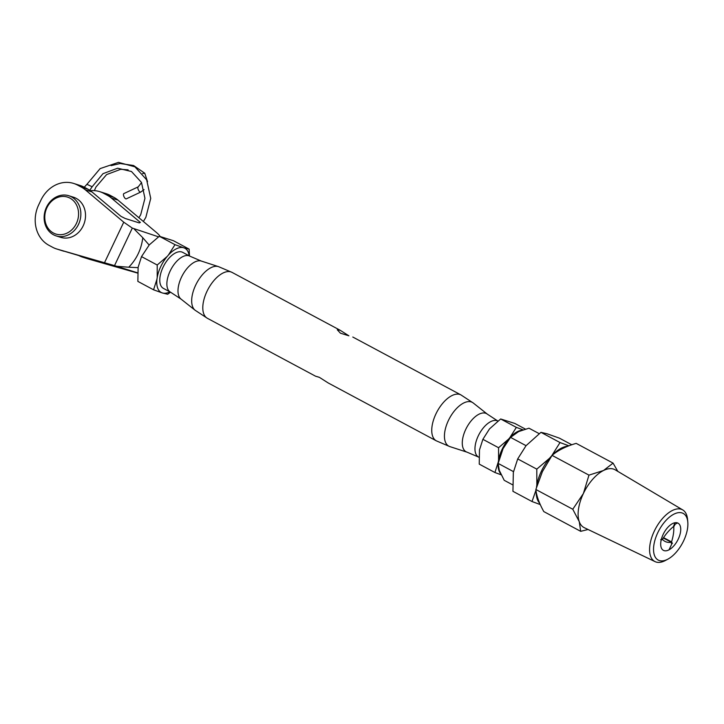 <?xml version="1.0" encoding="UTF-8"?>
<svg xmlns="http://www.w3.org/2000/svg" width="724" height="724" viewBox="0 0 724 724"><rect width="100%" height="100%" fill="white"/><g stroke="black" fill="none" stroke-linecap="round" stroke-linejoin="round"><path stroke-width="1.09" d="M137.551 273.075L89.83 259.409A30.879 26.526 107.5 0 1 89.26 259.237L82.626 257.156A30.879 26.526 -72.5 0 0 83.197 257.328L118.953 267.518M81.26 187.073L77.54 185.082A30.879 26.526 -72.5 0 0 73.613 183.425A30.879 26.526 -72.5 0 0 40.852 200.304L38.653 204.937A30.879 26.526 -72.5 0 0 48.942 245.309L52.662 247.3A30.879 26.526 -72.5 0 0 56.581 248.947A30.879 26.526 -72.5 0 0 57.16 249.119L114.519 265.618L132.302 228.078L123.75 222.187L85.314 189.824A30.879 26.526 -72.5 0 0 81.26 187.073L87.894 189.154A30.879 26.526 107.5 0 1 91.948 191.914L120.944 216.331L125.152 218.467L139.234 222.902L140.356 222.44L111.351 198.023A30.879 26.526 -72.5 0 0 107.297 195.272L103.586 193.281A30.879 26.526 -72.5 0 0 99.659 191.625L106.292 193.715A30.879 26.526 107.5 0 1 110.211 195.371L113.93 197.362A30.879 26.526 107.5 0 1 117.985 200.114L156.42 232.476C158.999 234.685 160.185 236.124 159.986 236.802M87.894 189.154L84.174 187.172L77.54 185.082M78.626 255.463L78.699 255.5A30.879 26.526 -72.5 0 0 82.626 257.156M73.613 183.425L80.246 185.516A30.879 26.526 107.5 0 1 84.174 187.172M99.659 191.625A30.879 26.526 -72.5 0 0 90.364 190.693M132.302 228.078L158.502 236.829M57.16 249.119L118.166 267.256M134.329 229.218L142.791 237.725C141.343 249.282 136.664 259.111 128.745 267.219L116.745 266.287L137.56 272.839M116.745 266.287L114.519 265.618M63.784 251.21A30.879 26.526 107.5 0 1 63.214 251.038L56.581 248.947M142.791 237.725L149.144 245.038M128.745 267.219L138.067 267.645M53.531 233.074A19.367 16.634 -72.5 0 0 76.482 223.282A19.367 16.634 -72.5 0 0 69.812 198.05A19.367 16.634 -72.5 0 0 46.861 207.842A19.367 16.634 -72.5 0 0 53.531 233.074M71.341 196.792A21.05 18.082 107.5 0 1 79.215 222.757A21.05 18.082 107.5 0 1 56.173 235.906A21.05 18.082 107.5 0 1 53.648 234.857A21.05 18.082 107.5 0 1 45.775 208.892A21.05 18.082 107.5 0 1 68.816 195.742A21.05 18.082 107.5 0 1 71.341 196.792M56.173 235.906L60.834 237.372A21.05 18.082 -72.5 0 0 83.875 224.223A21.05 18.082 -72.5 0 0 76.002 198.258A21.05 18.082 -72.5 0 0 73.477 197.209L68.816 195.742M84.274 187.226L86.916 184.312L92.165 186.756L102.98 173.679L117.632 168.203L131.487 171.516L141.488 182.448L144.945 198.313L140.727 214.639L138.918 217.734M111.062 165.633L120.193 163.524L133.56 165.506L144.755 173.235L142.574 173.552M138.23 186.846A2.896 1.158 -115.2 0 0 138.203 189.489A2.896 1.158 -115.2 0 0 140.248 192.095A2.896 1.158 -115.2 0 0 140.691 192.086L126.293 198.847A2.896 1.158 -115.2 0 1 125.849 198.856A2.896 1.158 -115.2 0 1 123.804 196.249A2.896 1.158 -115.2 0 1 123.831 193.607L138.23 186.846L141.551 182.566M169.887 291.853A25.087 12.679 -61.8 0 1 162.8 293.084L161.859 292.786A25.087 12.679 -61.8 0 1 156.963 279.138L157.208 277.482A25.087 12.679 -61.8 0 1 167.208 256.423L168.393 255.065A25.087 12.679 -61.8 0 1 183.29 247.653L184.231 247.943A25.087 12.679 -61.8 0 1 189.172 255.825M189.788 256.151L201.335 261.065A21.639 10.932 118.2 0 0 181.471 277.211A21.639 10.932 118.2 0 0 181 299.066L170.502 292.179A20.435 10.326 -61.8 0 1 170.158 271.02A20.435 10.326 -61.8 0 1 189.788 256.151L182.683 252.35A20.435 10.326 -61.8 0 0 163.063 267.228A20.435 10.326 -61.8 0 0 163.398 288.378L170.502 292.179L167.697 294.252L162.8 293.084M184.231 247.943L189.136 249.119L189.48 255.988M168.393 255.065L175 244.667L183.29 247.653M161.859 292.786L153.56 289.799L156.963 279.138M157.208 277.482L157.208 265.011L167.208 256.423M189.136 249.119L173.443 240.721L159.298 236.268L149.307 244.848L141.515 256.604L138.121 267.274L137.868 281.401L153.56 289.799M175 244.667L159.298 236.268M157.208 265.011L141.515 256.604M669.003 549.851L671.628 544.321L671.229 542.267A33.132 16.742 -61.8 0 1 664.94 541.371A33.132 16.742 -61.8 0 1 662.623 539.561L661.193 540.004M671.591 542.321L663.256 538.004M677.592 522.945L675.248 524.113L673.754 526.801A33.132 16.742 -61.8 0 1 671.537 541.896L672.415 543.398L671.745 543.452M674.451 523.66L675.248 524.113M660.686 539.67L662.578 539.045A33.132 16.742 -61.8 0 1 673.411 526.656L674.524 523.85L674.189 522.918M525.407 429.106L514.8 423.431L500.664 418.979L489.487 428.925L482.881 439.323L479.478 449.984L479.234 464.12L494.926 472.519L498.32 461.858A25.087 12.679 118.2 0 0 498.184 463.306M521.914 430.228A25.087 12.679 118.2 0 0 509.75 437.785L516.357 427.377L523.045 429.83M501.144 474.808L494.926 472.519M498.157 463.803A25.087 12.679 118.2 0 0 500.519 473.496M498.574 447.722L508.565 439.133A25.087 12.679 118.2 0 0 498.565 460.202L498.574 447.722L482.881 439.323M508.565 439.133L509.75 437.785M498.32 461.858L498.565 460.202M500.664 418.979L516.357 427.377M571.779 444.771L559.417 438.156L547.091 433.785L540.946 432.337L526.013 445.722L517.705 458.916L513.343 472.392L512.936 491.315L532.022 501.533L535.95 490.202M540.258 504.565L532.022 501.533M536.167 491.705A32.806 16.58 118.2 0 0 539.688 503.261M536.837 484.962L536.792 469.134L549.498 458.292A32.806 16.58 118.2 0 0 536.837 484.962L536.493 487.297M552.005 455.45A32.806 16.58 118.2 0 0 551.724 455.749L560.023 442.554L568.91 445.803M567.915 446.183A32.806 16.58 118.2 0 0 552.131 455.315M549.498 458.292L551.724 455.749M517.705 458.916L536.792 469.134M540.946 432.337L560.023 442.554M617.798 471.369L613.083 463.125L576.177 443.369C566.132 446.265 558.095 450.265 552.059 455.378L542.412 471.605L535.86 489.487C536.457 495.723 539.099 503.089 543.787 511.578L580.693 531.335L588.051 529.488M677.311 522.846A15.439 7.801 -61.8 0 1 678.198 523.253A15.439 7.801 -61.8 0 1 677.827 539.977A15.439 7.801 -61.8 0 1 664.116 550.647A15.439 7.801 -61.8 0 1 663.627 550.457A15.439 7.801 -61.8 0 1 663.392 533.914A15.439 7.801 -61.8 0 1 677.311 522.846M683.637 540.819A26.462 13.376 118.2 0 0 687.8 522.076A26.462 13.376 118.2 0 0 675.926 513.28A26.462 13.376 118.2 0 0 657.79 532.674A26.462 13.376 118.2 0 0 654.55 555.616A26.462 13.376 118.2 0 0 667.981 559.1A26.462 13.376 118.2 0 0 683.637 540.819M667.981 559.1L665.591 560.394A29.331 14.824 -61.8 0 1 655.075 561.634A29.331 14.824 -61.8 0 1 654.297 531.117A29.331 14.824 -61.8 0 1 682.75 509.931A29.331 14.824 -61.8 0 1 687.556 519.361L687.8 522.076M552.059 455.378L588.965 475.134L583.381 493.533A32.806 16.58 -61.8 0 1 603.544 470.482A32.806 16.58 -61.8 0 1 615.21 469.84L682.75 509.931M535.86 489.487L572.774 509.244L579.254 521.633L580.693 531.335M655.075 561.634L584.259 527.669A32.806 16.58 -61.8 0 1 579.254 521.633A32.806 16.58 -61.8 0 1 583.381 493.533L572.774 509.244M613.083 463.125L603.544 470.482L588.965 475.134M539.136 433.631L528.963 428.192L518.665 431.567L510.538 437.368L503.062 448.618L498.157 463.423L499.289 470.401L504.212 480.311L512.52 484.754M498.157 463.423L513.488 471.632M510.538 437.368L526.049 445.676M340.407 333.176L337.284 329.773L340.153 330.262L348.905 335.818L340.407 333.176M319.23 377.267L315.546 376.19L319.42 377.367L328.234 382.978L436.373 440.862A26.055 13.168 -61.8 0 1 435.938 413.884A26.055 13.168 -61.8 0 1 460.953 394.924L473.243 402.987A24.851 12.561 118.2 0 0 448.428 420.445A24.851 12.561 118.2 0 0 449.894 446.618L467.034 452.165A21.639 10.932 -61.8 0 1 465.758 429.368A21.639 10.932 -61.8 0 1 487.37 414.173L473.243 402.987M123.75 222.187L104.518 262.685M110.211 195.371L103.586 193.281M107.297 195.272L113.93 197.362M91.948 191.914L85.314 189.824M117.985 200.114L111.351 198.023M83.197 257.328L89.83 259.409M663.528 537.606L671.537 541.896M181 299.066L195.118 310.252A24.851 12.561 -61.8 0 1 195.67 285.147A24.851 12.561 -61.8 0 1 218.476 266.622L231.997 272.369A26.055 13.168 118.2 0 0 206.983 291.338A26.055 13.168 118.2 0 0 207.408 318.307L315.546 376.19M497.85 421.042A20.435 10.326 118.2 0 0 478.247 435.929A20.435 10.326 118.2 0 0 478.582 457.079L478.89 457.251M86.916 184.312L100.147 168.592L118.474 162.366L134.917 166.828L146.646 179.814L150.737 198.385L145.859 217.318L143.37 221.49M94.346 190.629L95.957 187.027L106.582 174.593L120.736 169.289L128.112 169.85M140.691 192.086L144.076 189.625M147.533 181.697L144.755 173.235M89.749 190.267L92.165 186.756M231.997 272.369L340.153 330.262M352.796 337.031L460.953 394.924M201.335 261.065L218.476 266.622M467.034 452.165L478.582 457.079M195.118 310.252L207.408 318.307M487.37 414.173L497.868 421.051M436.373 440.862L449.894 446.618"/></g></svg>
